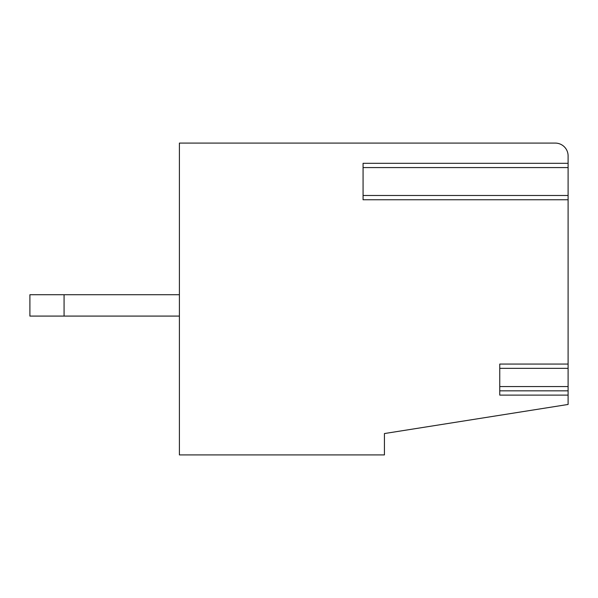 <?xml version="1.0" encoding="UTF-8"?>
<svg xmlns="http://www.w3.org/2000/svg" width="598" height="598" viewBox="0 0 598 598"><rect width="100%" height="100%" fill="white"/><g stroke="black" fill="none" stroke-linecap="round" stroke-linejoin="round"><path stroke-width="0.9" d="M179.4 454.906L384.432 454.906L384.432 433.55L568.1 404.457L568.1 390.838L499.756 390.838L568.1 390.838L568.1 386.562L499.756 386.562L499.756 368.331L568.1 368.331L568.1 155.906A12.812 12.812 0 0 0 555.288 143.094L179.4 143.094L179.4 454.906M179.4 316.088L29.9 316.088L29.9 294.732L179.4 294.732M64.068 316.088L64.068 294.732M568.1 199.769L363.068 199.769L363.068 163.306L568.1 163.306M568.1 395.106L499.756 395.106L499.756 364.062L568.1 364.062M568.1 368.331L568.1 386.562M568.1 195.494L363.068 195.494L363.068 167.575L568.1 167.575M568.1 159.031L568.1 155.906M555.288 143.094L363.068 143.094"/></g></svg>
